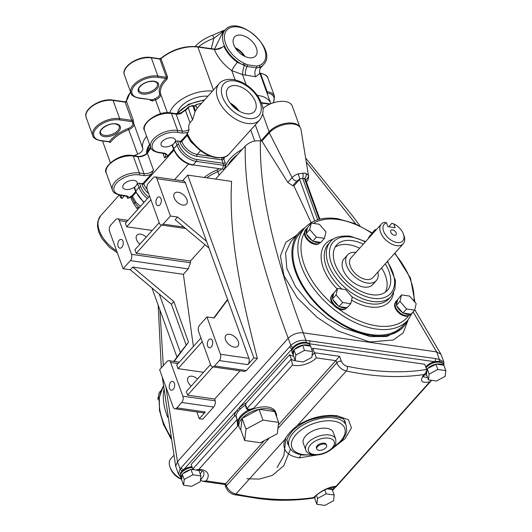 <?xml version="1.0" encoding="UTF-8"?>
<svg xmlns="http://www.w3.org/2000/svg" width="532" height="532" viewBox="0 0 532 532"><rect width="100%" height="100%" fill="white"/><g stroke="black" fill="none" stroke-linecap="round" stroke-linejoin="round"><path stroke-width="0.8" d="M406.554 308.979L402.91 313.035L403.708 313.149A9.749 5.839 41.9 0 0 407.233 314.332A9.749 5.839 41.9 0 0 410.232 314.08L411.023 314.193L414.667 310.136L416.177 303.686L409.574 296.078L401.461 294.921L399.951 301.371L406.554 308.979L414.667 310.136M401.461 294.921L397.677 299.609A9.749 5.839 41.9 0 0 397.165 300.075L395.954 301.425A9.749 5.839 41.9 0 0 396.978 309.671A9.749 5.839 41.9 0 0 406.016 315.689A9.749 5.839 41.9 0 0 410.471 314.452L410.737 314.153M397.677 299.609L396.313 305.428L396.958 306.173A9.749 5.839 41.9 0 0 402.265 312.291L402.91 313.035M399.951 301.371L396.313 305.428M397.165 300.075A9.749 5.839 41.9 0 0 396.46 304.796M397.484 300.407A9.749 5.839 41.9 0 0 396.646 300.826M403.708 313.149L410.232 314.08M396.958 306.173L402.265 312.291M342.655 302.502L339.017 306.558L339.808 306.671A9.749 5.839 41.9 0 0 343.333 307.862A9.749 5.839 41.9 0 0 346.339 307.602L347.13 307.715L350.768 303.666L352.277 297.215L345.68 289.601L337.567 288.444L336.051 294.894L342.655 302.502L350.768 303.666M337.567 288.444L333.777 293.132A9.749 5.839 41.9 0 0 333.271 293.598L332.054 294.947A9.749 5.839 41.9 0 0 333.079 303.193A9.749 5.839 41.9 0 0 342.123 309.212A9.749 5.839 41.9 0 0 346.571 307.975L346.837 307.676M339.808 306.671L346.339 307.602M336.051 294.894L332.414 298.951L333.059 299.696A9.749 5.839 41.9 0 0 338.372 305.814L339.017 306.558M333.271 293.598A9.749 5.839 41.9 0 0 332.56 298.319L332.414 298.951M333.059 299.696L338.372 305.814M333.777 293.132L332.56 298.319M313.501 241.328A9.749 5.839 41.9 0 0 317.025 242.519A9.749 5.839 41.9 0 0 320.025 242.266L320.823 242.379L324.46 238.323L325.97 231.872L319.366 224.265L311.253 223.101L309.744 229.551L316.347 237.159L312.703 241.215L320.025 242.266M311.253 223.101L307.469 227.789A9.749 5.839 41.9 0 0 306.957 228.255L305.747 229.605A9.749 5.839 41.9 0 0 306.771 237.851A9.749 5.839 41.9 0 0 315.808 243.869A9.749 5.839 41.9 0 0 320.264 242.632L320.53 242.333M309.744 229.551L306.106 233.608L312.703 241.215M306.751 234.353A9.749 5.839 41.9 0 0 312.058 240.471M316.347 237.159L324.46 238.323M306.957 228.255A9.749 5.839 41.9 0 0 306.252 232.976L306.106 233.608M307.469 227.789L306.252 232.976M372.167 232.903L354.698 223.5L337.361 218.639C323.296 216.73 312.444 219.802 304.803 227.862L299.789 233.455A69.167 41.416 -138.1 0 0 307.057 291.942A69.167 41.416 -138.1 0 0 371.176 334.621A69.167 41.416 -138.1 0 0 402.757 325.837L407.771 320.251A69.167 41.416 -138.1 0 1 376.191 329.029A69.167 41.416 -138.1 0 1 312.071 286.356A69.167 41.416 -138.1 0 1 304.803 227.862A70.304 42.095 41.9 0 0 298.944 232.697A70.304 42.095 41.9 0 0 306.332 292.141A70.304 42.095 41.9 0 0 371.502 335.519A70.304 42.095 41.9 0 0 403.602 326.595A70.304 42.095 41.9 0 0 407.785 320.231M298.944 232.697L290.698 241.887L285.571 252.8L286.821 268.401L295.513 286.668L310.163 304.311L327.479 318.548L344.31 328.31L370.505 336.63L386.811 336.543L401.547 328.889L403.602 326.595M335.1 247.194A34.015 20.369 -138.1 0 1 348.586 244.7A34.015 20.369 -138.1 0 1 359.659 248.225M385.241 263.859A34.015 20.369 -138.1 0 1 387.329 290.392A34.015 20.369 -138.1 0 1 371.802 294.715A34.015 20.369 -138.1 0 1 340.267 273.727A34.015 20.369 -138.1 0 1 336.69 244.959A34.015 20.369 -138.1 0 1 352.224 240.644A34.015 20.369 -138.1 0 1 363.296 244.168M376.297 280.623L372.719 284.607A19.278 11.544 -138.1 0 1 363.921 287.054A19.278 11.544 -138.1 0 1 346.046 275.164A19.278 11.544 -138.1 0 1 344.024 258.858L347.602 254.875A19.278 11.544 41.9 0 0 349.624 271.174A19.278 11.544 41.9 0 0 367.492 283.071A19.278 11.544 41.9 0 0 376.297 280.623A19.278 11.544 41.9 0 0 377.886 272.058M381.304 224.105L350.974 257.907A14.743 8.825 41.9 0 0 352.523 270.369A14.743 8.825 41.9 0 0 366.189 279.466A14.743 8.825 41.9 0 0 372.919 277.591L403.249 243.789A14.743 8.825 -138.1 0 1 396.513 245.664A14.743 8.825 -138.1 0 1 382.854 236.567A14.743 8.825 -138.1 0 1 381.304 224.105A14.743 8.825 -138.1 0 1 384.636 222.283L386.545 222.848A12.475 7.468 41.9 0 0 384.769 233.668A12.475 7.468 41.9 0 0 398.302 242.612A12.475 7.468 41.9 0 0 403.382 233.974A12.475 7.468 41.9 0 0 393.747 223.879L391.845 223.314L388.726 226.785M403.382 233.974L403.968 235.576A14.743 8.825 -138.1 0 1 403.249 243.789M392.51 229.891A3.405 2.035 41.9 0 0 390.954 230.323A3.405 2.035 41.9 0 0 391.313 233.202A3.405 2.035 41.9 0 0 394.465 235.297A3.405 2.035 41.9 0 0 396.021 234.865A3.405 2.035 41.9 0 0 395.662 231.992A3.405 2.035 41.9 0 0 392.51 229.891M305.055 230.755A9.523 5.706 41.9 0 0 304.364 232.797A9.523 5.706 41.9 0 0 315.137 244.368A9.523 5.706 41.9 0 0 319.2 243.443M331.363 296.098A9.523 5.706 41.9 0 0 333.351 304.776A9.523 5.706 41.9 0 0 338.219 308.653A9.523 5.706 41.9 0 0 341.451 309.71A9.523 5.706 41.9 0 0 345.507 308.786M395.263 302.575A9.523 5.706 41.9 0 0 396.706 310.575A9.523 5.706 41.9 0 0 405.344 316.181A9.523 5.706 41.9 0 0 408.609 315.789A9.523 5.706 41.9 0 0 409.401 315.263M314.678 220.9L299.669 179.45A2.268 1.21 -19.9 0 1 299.928 179.204L298.153 173.864L304.61 173.113L306.199 173.525L308.347 175.321A9.41 5.027 -19.9 0 1 308.547 175.979L301.012 129.642A18.141 9.696 -19.9 0 0 293.411 124.056A18.141 9.696 -19.9 0 0 269.292 132.814L261.897 141.053L260.407 140.84C259.19 199.274 278.083 265.528 303.2 332.819C297.415 332.427 292.414 334.242 288.211 338.259C263.2 271.074 244.161 204.534 245.225 146.041C249.548 142.057 254.609 140.322 260.407 140.84M285.89 438.907L283.882 455.578L277.079 467.615M181.578 479.292A12.475 7.468 -138.1 0 1 170.579 468.632L169.994 467.029A14.743 8.825 41.9 0 0 181.339 478.94M173.858 455.319L170.719 458.81A14.743 8.825 41.9 0 0 169.994 467.029M276.593 416.716A19.731 10.54 160.1 0 0 276.301 413.903L275.649 412.101A19.731 10.54 160.1 0 0 267.649 407.053A19.731 10.54 160.1 0 0 252.042 409.467A19.731 10.54 160.1 0 0 238.323 424.755L237.518 426.325L237.119 419.575L235.669 415.565L234.399 416.283L191.154 464.489L192.784 468.991L195.836 470.108L198.908 469.357A17.011 9.091 -19.9 0 1 201.023 469.53A17.011 9.091 -19.9 0 1 206.017 480.921L225.654 483.728L226.413 485.836A9.071 5.433 41.9 0 0 235.915 494.022A3.405 1.948 100.4 0 1 234.439 494.68C230.416 493.676 227.576 491.242 225.92 487.379A3.405 1.815 -19.9 0 1 226.413 485.836L269.418 437.903M276.301 413.903A19.731 10.54 160.1 0 0 274.725 411.555A19.731 10.54 160.1 0 0 268.301 408.855A19.731 10.54 160.1 0 0 259.051 409.314L242.073 418.378L240.77 429.683L244.687 440.503L260.361 442.744L277.338 433.673L278.642 422.368L262.961 420.127L245.99 429.191L244.687 440.503M312.085 355.376A13.606 7.268 160.1 0 0 314.419 352.749L312.789 348.247A13.606 7.268 -19.9 0 1 311.799 349.537M287.546 443.462L288.976 446.082M297.428 425.46C291.908 429.849 287.692 434.544 284.786 439.552L235.915 494.022C263.945 499.96 289.807 501.144 313.501 497.58C321.069 490.737 328.603 486.966 336.104 486.261L429.77 381.87C421.464 383.466 419.502 381.025 423.884 374.541C400.19 378.112 374.329 376.922 346.299 370.99L297.428 425.46C310.469 417.633 323.609 414.381 336.862 415.692L348.493 419.795L351.439 427.868L345.022 438.714L331.143 449.547M321.574 454.235L299.257 457.899C286.688 455.698 281.867 449.58 284.786 439.552M200.93 475.941L192.917 474.79L184.245 479.425L183.58 485.204L191.587 486.348L200.265 481.713L200.93 475.941L198.968 470.534L198.416 470.454A9.749 5.214 160.1 0 0 197.791 470.049M199.553 472.15A9.749 5.214 160.1 0 0 199.467 471.844A9.749 5.214 160.1 0 0 199.34 471.552M331.489 488.11A9.523 5.087 160.1 0 0 331.103 487.472M332.833 491.196A9.749 5.214 160.1 0 0 332.746 490.896L332.094 489.094A9.749 5.214 160.1 0 0 330.831 487.545M334.209 494.993L326.196 493.842L317.524 498.477L316.859 504.256L324.866 505.4L333.544 500.765L334.209 494.993L332.247 489.58L331.695 489.5A9.749 5.214 160.1 0 0 328.789 488.403A9.749 5.214 160.1 0 0 328.35 488.349M309.81 344.676A9.523 5.087 160.1 0 0 309.159 343.745A9.523 5.087 160.1 0 0 306.013 342.395A9.523 5.087 160.1 0 0 305.953 342.389A9.523 5.087 160.1 0 0 292.926 347.502A9.523 5.087 160.1 0 0 292.154 348.779A9.523 5.087 160.1 0 0 291.908 351.153M311.154 347.762A9.749 5.214 160.1 0 0 311.067 347.463L310.409 345.654A9.749 5.214 160.1 0 0 306.459 343.16A9.749 5.214 160.1 0 0 296.085 345.727A9.749 5.214 160.1 0 0 292.075 352.297L292.726 354.099A9.749 5.214 160.1 0 0 293.265 355.01L295.18 360.816L303.187 361.966L311.858 357.331L312.53 351.552L304.517 350.408L295.845 355.043L295.18 360.816M312.53 351.552L310.568 346.146L310.016 346.066A9.749 5.214 160.1 0 0 307.11 344.962A9.749 5.214 160.1 0 0 303.114 345.082L293.883 349.63L293.265 355.01M443.089 363.722A9.523 5.087 160.1 0 0 439.399 361.461A9.523 5.087 160.1 0 0 439.292 361.447A9.523 5.087 160.1 0 0 434.717 361.694A9.523 5.087 160.1 0 0 425.799 367.147M444.433 366.814A9.749 5.214 160.1 0 0 444.346 366.508L443.688 364.706A9.749 5.214 160.1 0 0 439.738 362.212A9.749 5.214 160.1 0 0 426.052 367.845M445.809 370.604L443.848 365.198L443.296 365.118A9.749 5.214 160.1 0 0 440.39 364.014A9.749 5.214 160.1 0 0 436.393 364.134L427.163 368.683L426.498 374.462L428.459 379.868L436.466 381.012L445.144 376.383L445.809 370.604L437.796 369.461L429.125 374.089L428.459 379.868M229.631 334.309A8.033 4.808 41.9 0 0 225.96 335.326A8.033 4.808 41.9 0 0 226.805 342.123A8.033 4.808 41.9 0 0 234.26 347.083A8.033 4.808 41.9 0 0 237.924 346.059A8.033 4.808 41.9 0 0 237.079 339.27A8.033 4.808 41.9 0 0 229.631 334.309M208.757 339.815A4.462 2.667 -81.9 0 0 207.354 344.583A4.462 2.667 -81.9 0 0 209.409 347.782A4.462 2.667 -81.9 0 0 211.324 346.911A4.462 2.667 -81.9 0 0 212.727 342.136A4.462 2.667 -81.9 0 0 210.672 338.944A4.462 2.667 -81.9 0 0 208.757 339.815M178.22 192.271A8.033 4.808 41.9 0 0 174.549 193.296A8.033 4.808 41.9 0 0 175.394 200.092A8.033 4.808 41.9 0 0 182.842 205.046A8.033 4.808 41.9 0 0 186.513 204.029A8.033 4.808 41.9 0 0 185.668 197.232A8.033 4.808 41.9 0 0 178.22 192.271M157.339 197.778A4.462 2.667 -81.9 0 0 155.936 202.552A4.462 2.667 -81.9 0 0 157.991 205.744A4.462 2.667 -81.9 0 0 159.906 204.873A4.462 2.667 -81.9 0 0 161.316 200.105A4.462 2.667 -81.9 0 0 159.254 196.907A4.462 2.667 -81.9 0 0 157.339 197.778M197.538 379.017A8.033 4.808 41.9 0 0 192.025 376.224A8.033 4.808 41.9 0 0 188.361 377.241A8.033 4.808 41.9 0 0 191.114 386.179M170.666 382.269A4.462 2.667 -81.9 0 0 169.262 387.037A4.462 2.667 -81.9 0 0 171.317 390.235A4.462 2.667 -81.9 0 0 173.233 389.364A4.462 2.667 -81.9 0 0 174.636 384.589A4.462 2.667 -81.9 0 0 172.581 381.397A4.462 2.667 -81.9 0 0 170.666 382.269M146.247 237.092A8.033 4.808 41.9 0 0 140.614 234.186A8.033 4.808 41.9 0 0 136.943 235.21A8.033 4.808 41.9 0 0 139.823 244.255M119.248 240.231A4.462 2.667 -81.9 0 0 117.845 244.999A4.462 2.667 -81.9 0 0 119.9 248.198A4.462 2.667 -81.9 0 0 121.821 247.327A4.462 2.667 -81.9 0 0 123.225 242.559A4.462 2.667 -81.9 0 0 121.163 239.36A4.462 2.667 -81.9 0 0 119.248 240.231M319.233 219.35L304.49 178.612L302.688 178.353A4.535 2.075 -93.7 0 0 302.755 173.033M306.199 173.525A4.535 3.185 -67 0 1 304.49 178.612A2.268 1.21 -19.9 0 1 305.408 179.191L319.885 219.191M234.399 416.283A20.981 11.212 -19.9 0 1 236.747 410.538L292.154 348.779A2.268 1.357 -138.1 0 1 289.701 346.718L290.838 345.494C295.06 341.597 300.095 339.888 305.933 340.374L435.276 358.535L439.352 359.446L443.874 362.152L440.955 354.246L436.619 351.891L413.105 311.878M355.795 223.959L306.266 161.974M219.337 360.576A4.535 2.707 -81.9 0 0 220.454 354.265L248.923 358.335A4.535 2.707 98.1 0 1 247.799 364.639L219.337 360.576L214.482 365.983L246.409 370.545L244.567 371.442L212.534 366.867A4.535 2.707 -81.9 0 0 214.482 365.983M182.562 180.84L187.703 175.114L231.6 181.385C228.521 236.022 241.368 296.617 257.322 358.375L246.409 370.545M187.703 175.114L253.864 357.883L257.322 358.375M155.118 176.917L183.587 180.986A4.535 2.707 98.1 0 1 185.369 182.775L156.907 178.705A4.535 2.707 -81.9 0 0 155.118 176.917A4.535 2.707 -81.9 0 0 153.176 177.801L148.322 183.214A4.535 2.707 -81.9 0 0 147.198 189.518L159.4 223.227A4.535 2.707 -81.9 0 0 161.183 225.016A4.535 2.707 -81.9 0 0 163.131 224.125L183.952 227.104M209.043 248.165L175.194 219.749L177.615 217.049L170.413 216.019L163.131 224.125M213.784 317.93L227.583 299.376M248.923 358.335L227.716 299.755L214.157 317.983L206.948 316.952L199.673 325.065A4.535 2.707 -81.9 0 0 198.549 331.376L210.752 365.078A4.535 2.707 -81.9 0 0 212.534 366.867M212.926 366.92L187.603 395.15L186.3 391.545L210.546 364.513M202.26 341.624L178.014 368.649L203.563 372.3M178.014 368.649L176.71 365.045L200.956 338.02M240.072 370.804L214.748 399.027L215.194 400.802C215.593 403.103 215.081 405.185 213.658 407.047L202.739 419.216L199.281 418.724L196.813 411.908M187.603 395.15L214.748 399.027M176.97 357.098L151.933 287.925M126.716 221.678L119.301 220.62A4.535 2.707 -81.9 0 0 117.519 218.832A4.535 2.707 -81.9 0 0 115.57 219.716L110.716 225.122A4.535 2.707 -81.9 0 0 109.599 231.433L123.105 268.746L130.307 269.777L132.734 267.071L183.387 274.312L188.242 268.906L130.38 260.633A4.535 2.707 -81.9 0 0 131.504 254.323L190.503 262.755L188.242 268.906M150.908 199.773L126.663 226.798L125.359 223.194L149.605 196.168M126.663 226.798L152.212 230.449M161.575 225.069L136.252 253.292L134.948 249.688L159.194 222.662M205.013 244.787L190.429 261.039L190.503 262.755M136.252 253.292L190.429 261.039M119.301 220.62L131.504 254.323M186.094 344.836L171.417 304.277L159.268 294.083L180.408 352.483L188.521 342.129L173.844 301.578L171.417 304.277M173.844 301.578L132.734 267.071M159.268 294.083L130.307 269.777M130.38 260.633L123.105 268.746M178.067 363.529L170.652 362.472A4.535 2.707 -81.9 0 0 168.863 360.683A4.535 2.707 -81.9 0 0 166.922 361.567L159.64 369.68L173.146 406.993A4.535 2.707 -81.9 0 0 174.935 408.782A4.535 2.707 -81.9 0 0 176.877 407.891L205.345 411.961L199.281 418.724M205.345 411.961A4.535 2.707 98.1 0 1 203.397 412.845L174.935 408.782M213.658 407.047L181.731 402.485L176.877 407.891M181.731 402.485A4.535 2.707 -81.9 0 0 182.855 396.18L215.194 400.802M170.652 362.472L182.855 396.18M173.784 361.388L180.408 352.483M174.157 361.441L188.521 342.129M193.382 346.465L183.387 274.312M156.907 178.705L170.413 216.019M227.716 299.755L185.369 182.775M206.576 241.355L177.615 217.049M206.948 316.952L220.454 354.265M253.864 357.883L247.799 364.639M292.926 347.502A2.268 1.377 -137.2 0 1 290.838 345.494L288.211 338.259L177.475 461.676L175.673 466.225L178.506 474.192L180.095 468.918L181.206 467.641L289.701 346.718M159.906 309.95L163.304 365.597M165.844 386.824L177.475 461.676L180.095 468.918A2.268 1.337 -139 0 0 182.23 470.88A9.523 5.087 160.1 0 0 180.308 475.542M245.225 146.041L215.566 179.098M429.125 374.089L427.163 368.683M435.243 364.373A9.749 5.214 160.1 0 0 427.768 368.363M437.796 369.461L435.841 364.054M443.296 365.118L436.393 364.134M427.116 369.082A9.749 5.214 160.1 0 0 426.697 369.654M426.006 373.151L425.893 372.839A9.749 5.214 160.1 0 0 426.006 373.151A9.749 5.214 160.1 0 0 426.544 374.062M426.132 372.513A9.749 5.214 160.1 0 0 426.677 372.932M426.252 372.334A9.523 5.087 160.1 0 0 426.704 372.713M295.845 355.043L293.883 349.63M301.957 345.321A9.749 5.214 160.1 0 0 294.489 349.311M304.517 350.408L302.562 345.002M310.016 346.066L303.114 345.082M293.837 350.036A9.749 5.214 160.1 0 0 292.726 354.099M292.553 353.142A9.749 5.214 160.1 0 0 293.398 353.886M292.573 352.789A9.523 5.087 160.1 0 0 293.418 353.66M292.633 352.37A9.523 5.087 160.1 0 0 293.498 353.015M309.717 340.586A2.268 1.35 98.1 0 1 309.159 343.745L434.717 361.694A2.268 1.35 98.1 0 0 435.276 358.535M315.183 496.383L314.897 498.85L316.859 504.256M314.312 497.234A9.749 5.214 160.1 0 0 314.405 497.533A9.749 5.214 160.1 0 0 314.944 498.451M317.524 498.477L316.38 495.319M326.196 493.842L324.773 489.899M331.695 489.5L327.094 488.848M184.245 479.425L182.237 474.418L181.618 479.798L183.58 485.204M182.237 474.418A9.749 5.214 160.1 0 0 181.126 478.481A9.749 5.214 160.1 0 0 181.665 479.399M192.917 474.79L190.961 469.384L182.283 474.019M198.416 470.454L195.936 470.095M193.442 469.743L190.961 469.384M192.936 469.284A9.749 5.214 160.1 0 0 191.513 469.463M190.363 469.709A9.749 5.214 160.1 0 0 182.888 473.699M192.238 467.488A9.749 5.214 160.1 0 0 180.474 476.679L181.126 478.481M191.959 466.717A9.523 5.087 160.1 0 0 183.66 469.696A9.523 5.087 160.1 0 0 182.23 470.88M345.448 423.532L345.075 421.164C342.462 419.03 346.684 419.156 334.941 416.583L334.941 416.583A4.535 2.753 -83.3 0 0 336.862 415.692M202.06 470.873A13.606 7.268 -19.9 0 1 200.198 473.926M200.458 479.997L202.752 481.327L206.017 480.921M225.92 487.379L224.876 484.492L202.752 481.327M225.555 483.442C224.63 484.705 224.664 484.805 225.654 483.728L264.331 440.622M313.501 497.58L313.534 498.078C300.494 500.06 286.715 500.698 272.185 499.994L259.616 498.757L234.439 494.68M336.104 486.261L335.971 486.94L330.824 487.545L327.047 488.861C321.375 491.322 316.873 494.394 313.548 498.072M429.77 381.87L431.485 380.48M277.943 428.4L336.803 362.797A9.071 5.433 -138.1 0 0 346.299 370.99A3.405 1.948 -79.6 0 0 347.263 366.275C376.024 372.34 402.485 373.404 426.637 369.467L426.824 370.232L425.58 373.205L423.884 374.541M312.789 348.247L424.749 364.254L426.637 369.467M423.239 376.822L427.542 377.62M426.77 375.22A13.606 7.268 -19.9 0 1 424.423 374.588M339.582 356.347L341.325 361.155A3.405 1.815 -19.9 0 0 336.803 362.797L336.038 360.696L316.4 357.89L314.419 352.749L339.582 356.347L278.336 425.015M293.491 356.167A13.606 7.268 -19.9 0 1 289.654 354.704L291.283 359.206L292.52 365.025L253.91 408.051L252.042 409.467M289.654 354.704L246.402 402.904L245.285 405.304A19.844 10.607 160.1 0 0 240.231 409.042L238.03 411.495A19.844 10.607 160.1 0 0 235.989 415.658L237.817 421.783A1.137 0.924 7.3 0 0 238.309 422.328M246.402 402.904A20.981 11.212 -19.9 0 0 239.074 407.938A1.137 0.605 -133.4 0 1 240.231 409.042M181.206 467.641A2.268 1.357 -138.1 0 0 183.66 469.696L236.747 410.538A1.137 0.745 -143.4 0 1 238.03 411.495M245.491 404.613L246.948 408.623C248.823 409.633 251.144 409.441 253.91 408.051L248.284 410.125L246.589 408.909L245.285 405.304M198.908 469.357L237.518 426.325L237.817 421.783A19.844 10.607 -19.9 0 1 248.284 410.125L248.737 411.023M245.99 429.191L242.073 418.378A19.731 10.54 160.1 0 0 239.194 427.336A19.731 10.54 160.1 0 0 240.77 429.683M262.961 420.127L259.051 409.314A19.731 10.54 160.1 0 0 242.073 418.378M278.642 422.368L274.725 411.555L259.051 409.314M238.323 424.755A19.731 10.54 160.1 0 0 238.542 425.534L239.194 427.336M187.463 470.687L188.301 470.807M305.953 342.389A2.268 1.343 98.4 0 0 305.933 340.374L303.2 332.819L436.619 351.891L439.352 359.446A2.268 1.363 97.6 0 1 439.399 361.461M163.856 389.816A70.304 42.095 41.9 0 0 167.76 417.381M317.69 219.796L302.688 178.353A2.268 1.21 -19.9 0 0 299.928 179.204A4.928 2.633 160.1 0 0 296.756 181.179L292.673 185.721L287.799 182.41L261.897 141.053M305.634 179.816A4.535 3.83 -23.8 0 0 308.347 175.321M292.673 185.721L293.89 185.894L311.167 222.669M299.669 179.45L293.89 185.894M397.431 300.66A9.523 5.706 41.9 0 0 396.466 301.245M397.311 301.165A9.523 5.706 41.9 0 0 396.36 301.564M368.949 237.232A9.523 5.706 41.9 0 0 368.383 238.502M386.545 222.848L387.928 226.672L395.136 227.703L393.747 223.879M355.941 252.368A19.278 11.544 41.9 0 0 347.602 254.875M381.604 267.915A34.015 20.369 -138.1 0 1 385.288 292.221M335.699 439.066L333.285 432.396A15.933 8.512 160.1 0 0 326.821 428.32A15.933 8.512 160.1 0 0 309.877 432.509A15.933 8.512 160.1 0 0 303.32 443.242L305.734 449.912A15.933 8.512 -19.9 0 1 312.291 439.173A15.933 8.512 -19.9 0 1 329.242 434.99A15.933 8.512 -19.9 0 1 335.699 439.066C336.563 446.893 333.524 446.561 330.319 450.172C324.826 453.902 319.08 455.472 313.082 454.88C308.68 453.863 306.226 452.207 305.734 449.912M318.901 450.311A5.227 2.793 160.1 0 0 324.454 448.935A5.227 2.793 160.1 0 0 326.608 445.417A5.227 2.793 160.1 0 0 324.487 444.08A5.227 2.793 160.1 0 0 318.934 445.45A5.227 2.793 160.1 0 0 316.779 448.975A5.227 2.793 160.1 0 0 318.901 450.311M326.608 445.417L326.282 444.513A5.227 2.793 160.1 0 0 324.161 443.176A5.227 2.793 160.1 0 0 318.608 444.553A5.227 2.793 160.1 0 0 316.454 448.07L316.779 448.975M376.25 229.738L375.153 229.578L371.516 233.634L371.077 235.503M371.363 234.266A9.749 5.839 41.9 0 0 370.857 234.732A9.749 5.839 41.9 0 0 369.933 236.773M375.153 229.578L374.714 231.447M370.857 234.732L369.64 236.082A9.749 5.839 41.9 0 0 368.723 238.13M161.276 390.262L159.301 392.47L157.785 398.914L158.995 400.303M157.785 398.914L159.361 397.165M236.255 85.659A17.656 10.567 41.9 0 0 228.042 88.079A17.656 10.567 41.9 0 0 230.163 102.982A17.656 10.567 41.9 0 0 246.416 113.722A17.656 10.567 41.9 0 0 254.316 111.654A17.656 10.567 41.9 0 0 252.733 96.704A17.656 10.567 41.9 0 0 236.255 85.659M137.682 183.906A1.363 0.725 -19.9 0 1 139.49 183.247L140.787 186.825A1.363 0.725 160.1 0 0 138.978 187.483L137.682 183.906L136.465 185.256A7.588 4.056 160.1 0 0 137.136 182.356A7.588 4.056 160.1 0 0 134.057 180.415A7.588 4.056 160.1 0 0 125.984 182.41A7.588 4.056 160.1 0 0 122.865 187.523A7.588 4.056 160.1 0 0 125.938 189.465A7.588 4.056 160.1 0 0 135.5 186.333L134.53 187.424L135.82 191.001A1.363 0.725 160.1 0 0 135.627 191.62L143.879 202.552M174.676 142.676A7.588 4.056 160.1 0 0 175.341 139.776A7.588 4.056 160.1 0 0 172.262 137.835A7.588 4.056 160.1 0 0 164.195 139.823A7.588 4.056 160.1 0 0 161.07 144.937A7.588 4.056 160.1 0 0 164.142 146.879A7.588 4.056 160.1 0 0 173.711 143.746L175.646 141.585A1.363 0.725 -19.9 0 1 177.455 140.933L179.656 141.246A1.363 0.725 160.1 0 0 181.465 140.588L181.771 141.419A14.284 8.552 41.9 0 0 197.226 154.393L210.885 156.348M229.206 153.961C227.144 156.887 222.808 158.124 216.192 157.685C208.105 156.282 200.744 151.953 194.1 144.691L194.393 144.212A27.212 16.293 41.9 0 0 216.777 157.419A27.212 16.293 41.9 0 0 229.206 153.961L259.683 119.993A27.212 16.293 -138.1 0 1 247.254 123.444A27.212 16.293 -138.1 0 1 222.03 106.653A27.212 16.293 -138.1 0 1 219.171 83.644C222.01 80.246 226.665 78.862 233.129 79.494C243.363 81.482 251.796 87.321 258.432 97.004C262.542 104.817 265.847 111.028 259.683 119.993M261.139 140.94A1.363 0.818 -138.1 0 1 261.059 140.761L269.125 131.763A17.855 9.543 -19.9 0 1 292.866 123.145A17.855 9.543 -19.9 0 1 299.822 127.068M269.957 104.112A1.363 1.064 -57.4 0 0 269.425 103.82M137.828 209.289A27.212 16.293 -138.1 0 1 136.91 208.285L133.638 203.55L130.267 196.7L131.198 196.142L134.782 202.852L138.367 207.048A25.855 15.481 41.9 0 0 139.105 207.866M135.959 192.478L132.428 196.414L135.786 201.967L134.782 202.852A1.363 0.346 -29 0 0 133.638 203.55M135.64 191.666L132.136 195.577L132.428 196.414A1.363 0.712 -19.1 0 1 131.51 196.953A1.363 0.705 -23.8 0 0 130.619 197.552M135.627 191.62L134.33 188.035A1.363 0.725 -19.9 0 1 134.53 187.424M136.465 185.256L135.5 186.333M150.842 147.909L147.397 153.269L153.529 170.207L151.454 174.044L143.5 182.908L143.8 183.74A1.363 0.725 -19.9 0 1 141.991 184.391L141.692 183.567L139.49 183.247M177.455 140.933L178.752 144.511A16.499 9.875 41.9 0 0 196.607 159.494L223.108 163.284L223.546 165.286L196.268 161.389A17.855 10.693 -138.1 0 1 176.943 145.17L175.646 141.585M190.649 140.694L190.356 141.14L186.772 134.676L181.465 140.588M224.936 156.893A34.361 18.361 160.1 0 0 223.846 158.955A1.363 1.017 24.5 0 0 222.203 157.964A1.363 0.811 -81.9 0 0 221.871 159.859L196.893 156.288A15.647 9.37 -138.1 0 1 179.962 142.077L179.656 141.246M224.198 169.482A1.363 1.124 2.3 0 0 222.802 169.149A35.717 19.085 -19.9 0 1 223.546 165.286A1.363 1.057 18.5 0 1 225.209 166.21L225.083 162.38A1.363 0.725 -19.9 0 1 223.108 163.284L221.871 159.859A1.363 0.725 -19.9 0 0 223.679 159.201A1.363 0.725 -19.9 0 0 223.846 158.955L225.083 162.38M196.607 159.494A1.363 0.811 98.1 0 1 196.268 161.389L193.116 164.9L222.802 169.149M172.494 145.103L173.791 148.681A1.363 0.725 160.1 0 0 173.592 149.299L172.295 145.721A1.363 0.725 -19.9 0 1 172.494 145.103L173.711 143.746M178.752 144.511A1.363 0.725 160.1 0 0 176.943 145.17L173.791 148.681A17.855 10.693 41.9 0 0 193.116 164.9A1.363 0.811 98.1 0 1 192.531 165.166C183.753 163.151 177.435 157.864 173.592 149.299M194.1 144.691L190.556 140.581A1.363 0.512 -38.4 0 0 190.609 140.628L187.743 135.993L187.118 133.339L190.722 139.936L194.393 144.212M188.966 138.293L190.556 140.581A1.363 0.512 -38.4 0 1 190.722 139.936M186.772 134.676L187.118 133.339L188.248 132.076A8.505 4.542 -19.9 0 1 181.904 132.967A1.363 0.811 -81.9 0 0 182.243 131.072A7.142 3.817 160.1 0 0 189.099 129.628C188.368 127.341 188.661 125.04 189.964 122.732L192.557 119.846L195.038 111.86A27.212 16.293 -138.1 0 1 195.444 110.816L198.117 107.112L219.171 83.644M147.397 153.269A7.142 3.817 -19.9 0 1 137.901 156.714A1.363 0.811 -81.9 0 0 137.369 156.175L132.694 155.51C119.62 152.644 101.685 167.341 106.327 173.119L112.465 190.064A18.234 9.742 -19.9 0 1 119.973 177.774A18.234 9.742 -19.9 0 1 139.357 172.986L144.032 173.658A7.142 3.817 160.1 0 0 153.529 170.207M124.382 195.836L122.021 198.463L120.611 197.631L119.713 195.151M151.454 174.044A8.505 4.542 -19.9 0 1 143.7 175.547L139.025 174.882A16.871 9.017 160.1 0 0 116.594 183.021A16.871 9.017 160.1 0 0 120.97 194.998L125.652 195.67A8.505 4.542 -19.9 0 1 129.136 197.964L127.534 198.25L126.742 196.474M137.821 156.528A8.505 4.542 160.1 0 0 147.564 152.877L149.366 148.594A24.944 13.333 -19.9 0 1 150.496 146.998M201.448 103.394A24.944 13.333 160.1 0 0 195.763 104.864L195.616 106.068A3.571 1.909 -19.9 0 1 193.768 106.187L192.943 106.068A3.571 1.909 160.1 0 0 188.195 107.79L185.515 110.443A1.363 0.998 -119 0 1 185.841 109.466A24.944 13.333 -19.9 0 1 186.02 109.353L188.262 107.038A1.363 0.818 -138.1 0 0 188.195 107.79L192.557 119.846M197.033 108.382L195.736 104.811A24.944 13.327 -19.9 0 1 201.515 103.321M193.455 105.742L195.364 105.901L195.736 104.811M189.964 122.732L185.515 110.443C184.232 110.909 182.795 111.92 181.213 113.469L181 112.87L181.997 112.259A24.944 13.333 -19.9 0 1 185.841 109.466M186.692 109.466A1.363 0.818 -138.1 0 1 186.765 108.714M237.777 110.244A15.94 9.543 41.9 0 0 231.227 104.365M239.181 111.102A16.931 10.135 41.9 0 0 230.223 103.068M189.099 129.628L188.248 132.076M173.612 149.346L167.447 156.215L164.588 157.884A7.142 3.817 160.1 0 0 165.632 154.639C166.017 154.433 165.233 154.001 163.271 153.349A1.363 0.811 98.1 0 0 163.856 153.083A8.505 4.542 -19.9 0 1 167.447 156.215M129.136 197.964L130.267 196.7M131.198 196.142L132.136 195.577M141.692 183.567A1.363 0.725 160.1 0 0 143.5 182.908M136.91 208.285L138.367 207.048A15.647 9.37 -138.1 0 0 139.258 207.706M262.848 108.595A17.855 9.543 -19.9 0 1 280.118 101.413A17.855 9.543 -19.9 0 1 292.274 106.081L299.915 127.181M260.913 140.913A7.142 3.817 160.1 0 0 261.059 140.761L255.307 124.867M223.659 169.176L223.892 169.814M241.009 35.132A14.218 8.512 41.9 0 0 234.393 37.08A14.218 8.512 41.9 0 0 236.102 49.084A14.218 8.512 41.9 0 0 249.189 57.735A14.218 8.512 41.9 0 0 255.553 56.073A14.218 8.512 41.9 0 0 254.276 44.03A14.218 8.512 41.9 0 0 241.009 35.132M207.892 96.212A21.32 11.391 160.1 0 0 177.608 112.718M134.037 155.703A29.932 15.993 -19.9 0 1 137.622 154.154A7.142 3.817 160.1 0 0 142.775 148.408A29.932 15.993 -19.9 0 1 146.626 136.325M150.882 99.876A0.904 0.485 160.1 0 1 150.357 100.435L152.79 100.967L152.245 99.836A30.843 16.479 -19.9 0 1 155.031 98.666A6.238 3.332 160.1 0 0 159.527 93.652A30.843 16.479 -19.9 0 1 166.031 78.503L166.443 77.266L159.853 59.059L151.294 57.835L157.884 76.043L166.443 77.266A0.904 0.485 -19.9 0 0 167.56 76.914L166.962 79.381A0.904 0.485 46.5 0 0 166.031 78.503L157.665 77.306A17.323 9.257 160.1 0 0 134.629 85.665A17.323 9.257 160.1 0 0 139.125 97.961L152.245 99.836L138.739 98.141A0.904 0.539 98.1 0 0 139.125 97.961M220.168 48.013L221.285 47.461C218.466 48.844 216.032 49.376 213.977 49.057L197.545 46.71C184.338 45.599 172.155 49.436 161.01 58.214L159.494 58.706L150.942 57.483C139.058 55.335 120.784 66.646 124.402 74.912L130.992 93.12A18.234 9.742 -19.9 0 1 138.5 80.831A18.234 9.742 -19.9 0 1 157.884 76.043A0.904 0.539 -81.9 0 1 157.665 77.306M260.175 73.097C265.149 74.36 267.736 76.036 267.922 78.118A18.234 9.742 160.1 0 0 260.534 73.449A0.904 0.539 98.1 0 0 260.175 73.097L255.759 76.781L242.479 74.573L231.792 70.616A7.142 1.084 125.3 0 1 237.412 62.324A25.855 15.481 41.9 0 1 223.852 46.011C221.186 48.545 218.007 49.682 214.33 49.416A0.904 0.539 -81.9 0 0 213.977 49.057M169.768 112.797A29.932 15.993 -19.9 0 1 212.514 91.065M133.08 119.607A0.904 0.485 160.1 0 1 132.608 120.159A0.904 0.485 160.1 0 1 131.723 120.345L125.133 102.144A0.904 0.539 98.1 0 0 124.774 101.785L112.731 100.063A0.904 0.539 98.1 0 1 113.09 100.422L119.68 118.623L131.723 120.345L132.488 121.748A0.904 0.758 175.7 0 1 133.612 122.234L133.08 119.607L126.49 101.399A29.932 15.993 160.1 0 1 130.646 92.162M108.934 141.924L110.304 142.51A0.904 0.592 -142.9 0 0 109.279 141.738A30.843 16.479 -19.9 0 1 128.279 128.478L137.622 154.154M108.714 141.585L100.92 140.548A0.904 0.539 -81.9 0 1 100.535 140.721C95.554 139.457 92.974 137.781 92.781 135.7A18.234 9.742 -19.9 0 1 100.289 123.417A18.234 9.742 -19.9 0 1 119.68 118.623A0.904 0.539 98.1 0 1 119.454 119.886A17.323 9.257 160.1 0 0 96.425 128.252A17.323 9.257 160.1 0 0 100.92 140.548M223.447 31.86A7.142 3.219 45.3 0 1 221.811 32.12A7.142 1.071 -115.4 0 1 221.917 31.189L212.747 35.152C205.345 37.878 199.38 41.769 194.858 46.829M225.069 30.045L213.864 38.284L212.747 35.152M211.264 48.671L213.864 38.284A31.208 16.672 160.1 0 0 198.556 46.856M225.129 29.978C238.17 13.726 278.362 49.789 263.613 64.512A25.855 15.481 -138.1 0 1 259.21 67.318A1.363 1.031 -108.2 0 0 259.157 65.449A24.492 14.663 41.9 0 0 256.258 36.801A24.492 14.663 41.9 0 0 225.422 32.266A24.492 14.663 41.9 0 0 243.849 63.202A1.363 0.459 116.5 0 1 243.051 64.944A25.855 15.481 -138.1 0 1 225.129 29.978L222.589 32.811L214.502 49.117M243.882 55.913A12.748 7.634 41.9 0 0 235.809 48.671M244.873 56.412A13.666 8.186 41.9 0 0 235.21 47.734M243.849 63.202L247.453 64.811L256.524 66.108L259.157 65.449M257.348 95.401A31.208 16.672 -19.9 0 1 270.788 103.481L259.776 73.057C259.303 73.423 259.496 68.149 261.079 67.338L256.577 67.857L246.921 66.48L237.412 62.324M255.759 76.781A7.142 5.825 93.9 0 1 256.577 67.857A1.363 0.978 -99.1 0 0 256.524 66.108M245.385 75.298A7.142 2.268 100.7 0 1 246.921 66.48A1.363 0.579 -68.7 0 0 247.453 64.811M246.136 84.681L242.479 74.573A7.142 1.363 101.7 0 1 244.361 65.509A1.363 0.492 115 0 0 245.072 63.787M338.219 308.653A66.899 40.053 41.9 0 0 376.749 325.877A66.899 40.053 41.9 0 0 408.609 315.789M371.848 233.255A66.899 40.053 41.9 0 0 338.252 219.53A66.899 40.053 41.9 0 0 313.321 223.4M413.903 301.065A66.899 40.053 41.9 0 0 394.564 253.465M351.699 296.537A40.824 24.439 41.9 0 0 370.458 303.799A40.824 24.439 41.9 0 0 389.098 298.612L391.186 296.291A40.824 24.439 -138.1 0 1 372.546 301.471A40.824 24.439 -138.1 0 1 334.701 276.288A40.824 24.439 -138.1 0 1 330.412 241.767L328.33 244.088A40.824 24.439 41.9 0 0 341.857 289.056M393.613 292.726A43.092 25.802 -138.1 0 1 369.9 306.951A43.092 25.802 -138.1 0 1 351.586 300.188M337.142 288.923A43.092 25.802 -138.1 0 1 333.697 238.968M365.284 241.96A38.55 23.082 41.9 0 0 350.921 237.033A38.55 23.082 41.9 0 0 331.383 263.3A38.55 23.082 41.9 0 0 373.105 298.319A38.55 23.082 41.9 0 0 387.229 261.644M296.756 181.179A4.535 2.713 -138.1 0 1 292.095 177.628L269.292 132.814M287.799 182.41L292.095 177.628A9.41 5.027 -19.9 0 1 298.153 173.864M163.391 386.146A69.167 41.416 41.9 0 0 170.832 436.938M300.573 454.727A4.535 2.746 96.5 0 1 299.257 457.899M332.334 489.773L334.854 486.96M200.484 479.758A13.606 7.268 160.1 0 0 203.743 472.336C204.102 471.778 202.705 471.066 199.567 470.195L195.836 470.102M341.325 361.155A5.672 3.391 41.9 0 0 347.263 366.275M316.4 357.89A17.011 9.091 -19.9 0 1 292.52 365.025M246.589 408.909A1.137 0.605 -19.9 0 0 246.948 408.623L291.283 359.206A13.606 7.268 160.1 0 0 295.127 360.669M237.299 419.263A1.137 0.605 -19.9 0 1 237.119 419.575L192.784 468.991M246.994 478.76L259.33 479.073L272.284 475.422L283.762 465.799L290.472 448.981M306.405 181.951A4.535 2.713 41.9 0 0 306.658 181.718C308.041 180.428 308.666 178.513 308.547 175.979M408.184 319.779L403.256 332.786L393.334 340.001L369.727 341.97L337.541 330.831L316.939 317.245L297.348 297.9L283.982 275.795L280.411 255.978L285.903 242.226L296.776 235.117M304.364 232.797A66.899 40.053 41.9 0 0 333.351 304.776M314.06 454.441A13.666 7.302 160.1 0 0 332.227 447.844A13.666 7.302 160.1 0 0 328.676 438.142A13.666 7.302 160.1 0 0 310.508 444.739A13.666 7.302 160.1 0 0 314.06 454.441M287.154 441.055L289.076 446.361A30.391 16.239 -19.9 0 1 301.584 425.886A30.391 16.239 -19.9 0 1 333.903 417.899A30.391 16.239 -19.9 0 1 346.226 425.673L346.724 430.993L345.634 434.75L342.861 439.319L336.69 445.264L333.158 447.665M334.01 446.647A28.123 15.029 160.1 0 0 333.345 421.058A28.123 15.029 160.1 0 0 295.958 434.624A28.123 15.029 160.1 0 0 303.26 454.587A28.123 15.029 160.1 0 0 311.885 454.661M248.138 118.476A23.641 14.158 41.9 0 0 260.121 102.37A23.641 14.158 41.9 0 0 234.532 80.897A23.641 14.158 41.9 0 0 222.556 97.004A23.641 14.158 41.9 0 0 248.138 118.476M269.604 132.468A1.363 0.818 -138.1 0 1 269.125 131.763L262.668 113.915M224.777 168.837A34.361 18.361 -19.9 0 1 242.24 149.366M237.498 154.652A32.997 17.629 160.1 0 0 227.889 165.366M269.99 104.092L269.764 103.946A1.363 1.363 0 0 0 269.225 103.747A1.363 0.811 98.1 0 1 269.731 104.212M269.624 104.259L261.498 103.102M147.397 198.629A17.855 10.693 -138.1 0 1 138.978 187.483L135.82 191.001A17.855 10.693 41.9 0 0 144.239 202.147M140.787 186.825A16.499 9.875 41.9 0 0 148.667 197.206M135.786 201.967A14.284 8.552 41.9 0 0 140.541 206.27M148.674 193.588A15.647 9.37 -138.1 0 1 141.991 184.391M173.931 150.157L143.8 183.74A14.284 8.552 41.9 0 0 147.145 189.359M221.585 168.97A7.142 3.817 -19.9 0 1 217.807 171.63L217.023 169.921A5.779 3.092 160.1 0 0 219.197 168.631M219.091 175.174L217.807 171.63A34.361 18.361 160.1 0 0 206.802 177.841M204.148 177.462A35.717 19.085 -19.9 0 1 217.023 169.921M188.521 164.102L174.529 179.696M221.099 157.805L222.203 157.964A35.717 19.085 -19.9 0 1 222.363 157.625M200.564 150.682L197.226 154.393A1.363 0.811 -81.9 0 0 196.893 156.288M187.284 134.915A1.363 0.738 -20.7 0 1 187.078 135.5L181.771 141.419A1.363 0.725 -19.9 0 1 179.962 142.077M194.167 144.764A14.284 8.552 -138.1 0 1 190.356 141.14M225.209 166.21A34.361 18.361 160.1 0 0 224.564 169.07M187.251 134.829A1.363 0.658 -21 0 1 187.237 134.796A1.363 0.658 -21 0 1 187.45 134.21M139.025 174.882A1.363 0.811 -81.9 0 0 139.357 172.986L133.226 156.042L137.901 156.714L144.032 173.658A1.363 0.811 -81.9 0 1 143.7 175.547M120.89 195.337L122.021 198.463M125.652 195.67A1.363 0.811 98.1 0 1 125.067 195.936C126.729 196.368 127.52 196.793 127.427 197.226A7.142 3.817 160.1 0 1 127.534 198.25M132.694 155.51A1.363 0.811 -81.9 0 1 133.226 156.042A18.234 9.742 160.1 0 0 113.835 160.837A18.234 9.742 160.1 0 0 106.327 173.119M149.612 144.551A24.778 13.24 160.1 0 0 146.759 153.562L149.465 144.159M195.444 110.816L193.768 106.187A1.363 0.811 -81.9 0 0 193.236 105.649L192.411 105.535A1.363 0.811 -81.9 0 1 192.943 106.068L195.038 111.86M204.168 100.362A24.778 13.24 160.1 0 0 177.329 113.655M181.213 113.469A7.142 3.817 -19.9 0 1 176.105 114.127A1.363 0.811 -81.9 0 0 175.573 113.595L181 112.87M181.904 132.967L177.229 132.295A1.363 0.811 -81.9 0 0 177.568 130.406L171.43 113.462A18.234 9.742 160.1 0 0 152.039 118.25A18.234 9.742 160.1 0 0 144.538 130.54L150.669 147.484A18.234 9.742 -19.9 0 1 158.177 135.195A18.234 9.742 -19.9 0 1 177.568 130.406L182.243 131.072L176.105 114.127L171.43 113.462A1.363 0.811 -81.9 0 0 170.898 112.924L175.573 113.595M177.229 132.295A16.871 9.017 160.1 0 0 154.799 140.441A16.871 9.017 160.1 0 0 159.181 152.418A1.363 0.811 98.1 0 1 158.596 152.684L163.271 153.349M159.181 152.418L163.856 153.083M162.932 153.302L164.588 157.884M120.97 194.998A1.363 0.811 98.1 0 1 120.392 195.264L125.067 195.936M117.313 252.76L109.353 247.2L101.951 238.582L98.686 231.899L97.476 226.06L97.808 221.452L100.734 215.653A27.212 16.293 41.9 0 0 116.608 250.798M250.732 129.968L254.748 141.073M223.606 169.163L223.859 169.861M100.674 132.847A9.842 5.26 160.1 0 0 104.664 135.361A9.842 5.26 160.1 0 0 115.131 132.781A9.842 5.26 160.1 0 0 119.181 126.144C119.614 125.658 118.403 124.94 115.55 123.983C108.907 122.56 98.56 129.788 100.674 132.847M115.936 123.81A10.746 5.746 -19.9 0 1 118.729 131.437A10.746 5.746 -19.9 0 1 104.438 136.624A10.746 5.746 -19.9 0 1 101.652 128.997A10.746 5.746 -19.9 0 1 115.936 123.81M154.147 81.223A10.746 5.746 -19.9 0 1 156.933 88.857A10.746 5.746 -19.9 0 1 142.643 94.044A10.746 5.746 -19.9 0 1 139.856 86.41A10.746 5.746 -19.9 0 1 154.147 81.223M142.869 92.781A9.842 5.26 160.1 0 0 153.336 90.194A9.842 5.26 160.1 0 0 157.392 83.564C156.92 82.507 155.703 81.782 153.755 81.403C149.958 81.024 146.194 82.028 142.443 84.422C137.276 88.851 139.118 88.937 138.879 90.26A9.842 5.26 160.1 0 0 142.869 92.781M133.612 122.234A29.932 15.993 160.1 0 0 133.898 123.896A7.142 3.817 -19.9 0 1 128.744 129.642A29.932 15.993 160.1 0 0 110.304 142.51M128.279 128.478A6.238 3.332 160.1 0 0 132.781 123.464A0.904 0.765 164.8 0 1 133.898 123.896L142.775 148.408M150.942 57.483A0.904 0.539 -81.9 0 1 151.294 57.835A18.234 9.742 160.1 0 0 131.909 62.63A18.234 9.742 160.1 0 0 124.402 74.912M159.494 58.706A0.904 0.539 -81.9 0 1 159.853 59.059A0.904 0.485 160.1 0 0 160.97 58.706L167.56 76.914M166.962 79.381A29.932 15.993 160.1 0 0 160.651 94.084A0.904 0.765 -15.2 0 0 159.527 93.652M167.4 112.737L160.651 94.084A7.142 3.817 -19.9 0 1 155.497 99.83L155.031 98.666M160.558 113.808L155.497 99.83A29.932 15.993 160.1 0 0 152.79 100.967M150.357 100.435L150.117 99.77M235.144 79.867L231.792 70.616A32.997 19.757 -138.1 0 1 214.33 49.416L197.904 47.069A29.932 15.993 160.1 0 0 160.97 58.706A0.904 0.452 -131.1 0 1 161.01 58.214M213.452 90.021L197.904 47.069A0.904 0.539 -81.9 0 0 197.545 46.71M130.533 91.85L126.45 101.153A0.904 0.751 2.7 0 0 126.49 101.399A0.904 0.485 160.1 0 1 126.018 101.951A0.904 0.485 160.1 0 1 125.133 102.144L113.09 100.422A18.234 9.742 160.1 0 0 93.699 105.21A18.234 9.742 160.1 0 0 86.191 117.499C82.58 109.226 100.854 97.921 112.731 100.063M132.781 123.464A30.843 16.479 -19.9 0 1 132.488 121.748L119.454 119.886M259.882 73.363L260.534 73.449L267.124 91.657A18.234 9.742 -19.9 0 1 274.512 96.319L267.922 78.118M266.472 91.564L267.124 91.657A0.904 0.539 98.1 0 1 266.944 92.861M273.096 102.889A17.323 9.257 160.1 0 0 266.964 92.927M407.771 320.251L412.692 312.337M414.973 302.302L410.478 278.056L394.884 253.112M391.186 296.291L394.93 289.255L395.469 280.55L387.575 261.259M365.63 241.575L350.029 236.142C340.001 235.503 333.464 237.378 330.412 241.767M287.546 443.475C287.719 440.11 284.401 441.075 292.846 430.448C299.928 424.31 307.11 420.366 314.405 418.611C323.609 416.403 330.452 415.725 334.941 416.583M199.467 471.844L198.835 470.108M440.955 354.246L414.761 309.737M359.925 225.841L352.989 216.477L305.627 158.051M161.183 225.016L185.621 228.507M117.519 218.832L127.933 220.321M168.863 360.683L179.284 362.172M158.177 305.188L161.282 367.851M162.28 376.982L175.673 466.225M443.907 365.311L443.874 362.152M332.56 490.384L335.546 487.059M431.598 380.36L335.985 486.933M423.186 376.689L425.58 373.205M178.506 474.192L180.508 476.785M171.164 438.973L163.47 424.509L159.427 410.278L159.361 397.185L163.384 386.112M313.188 454.893L302.289 455.026C293.019 453.477 289.787 448.981 289.076 446.361M346.226 425.673L344.084 419.775M261.312 102.616L269.225 103.747M186.925 133.958L187.743 135.993M193.987 105.688L193.236 105.649M192.411 105.535L188.262 107.038M170.898 112.924C157.824 110.064 139.889 124.761 144.538 130.54M150.669 147.484C150.862 149.632 153.502 151.367 158.596 152.684M112.465 190.064C112.658 192.218 115.298 193.947 120.392 195.264M119.215 195.051L100.734 215.653M176.883 113.668L188.654 104.259L204.667 99.803M130.992 93.12C131.178 95.201 133.765 96.877 138.739 98.141M124.774 101.785L126.456 101.1M102.523 141.007L110.39 162.745M86.191 117.499L92.781 135.7M100.535 140.721L109.08 141.818M225.209 29.892L221.917 31.189M273.554 102.743L274.512 96.319M261.079 67.338L263.613 64.512"/></g></svg>
